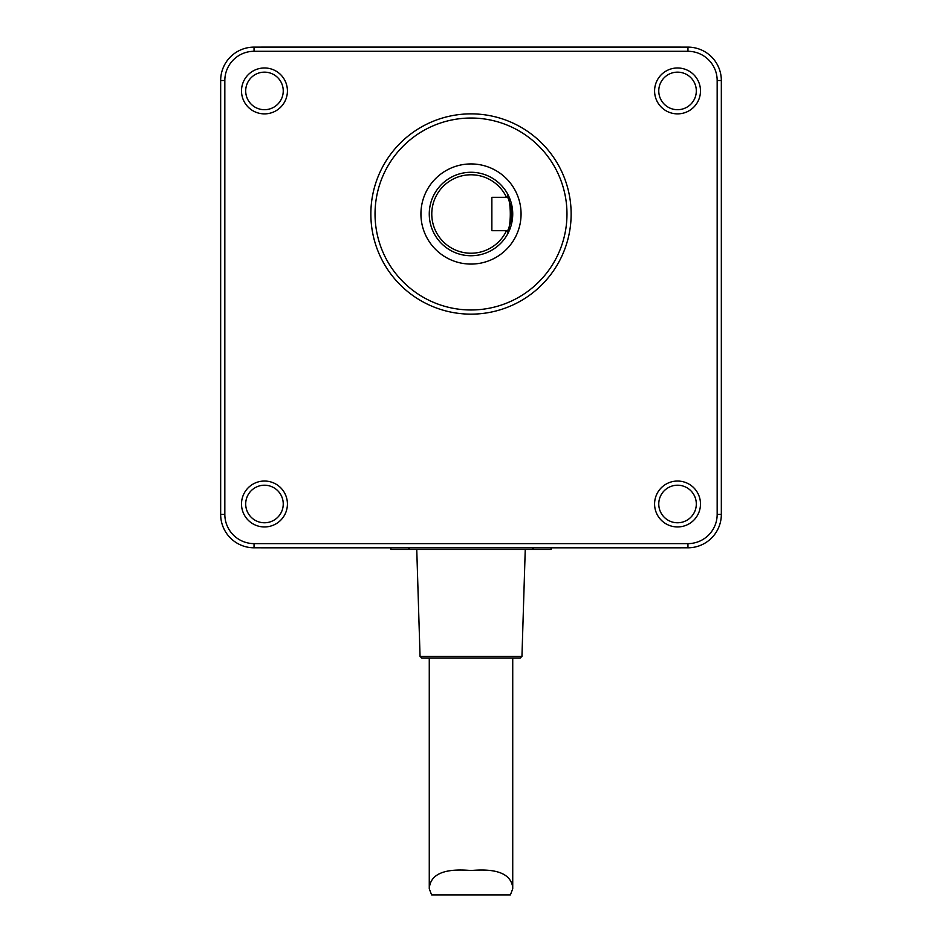 <?xml version="1.0" encoding="UTF-8"?>
<svg xmlns="http://www.w3.org/2000/svg" width="942" height="942" viewBox="0 0 942 942"><rect width="100%" height="100%" fill="white"/><g stroke="black" fill="none" stroke-linecap="round" stroke-linejoin="round"><path stroke-width="1.41" d="M508.291 232.721A41.731 41.731 0 0 1 508.115 233.086A41.731 41.731 0 0 1 429.269 214.011A41.731 41.731 0 0 1 508.362 195.418M508.48 195.677A41.731 41.731 0 0 1 510.729 201.235M510.752 201.317A41.731 41.731 0 0 1 510.788 226.563M510.764 226.669A41.731 41.731 0 0 1 508.515 232.262M508.115 194.923L511.011 202.165L511.094 225.562L508.115 233.086L506.655 230.696C511.506 231.803 511.518 196.23 506.655 197.314L491.865 197.314L491.865 230.696L506.49 230.696A39.223 39.223 0 0 1 446.638 244.743A39.223 39.223 0 0 1 446.638 183.266A39.223 39.223 0 0 1 506.49 197.314L508.115 194.923M521.067 214.011A50.067 50.067 0 0 1 445.966 257.366A50.067 50.067 0 0 1 445.966 170.643A50.067 50.067 0 0 1 521.067 214.011M721.337 514.414L721.337 80.506A33.382 33.382 0 0 0 687.954 47.124L254.046 47.124A33.382 33.382 0 0 0 220.663 80.506L220.663 514.414A33.382 33.382 0 0 0 254.046 547.797L687.954 547.797A33.382 33.382 0 0 0 721.337 514.414A33.382 33.382 0 0 1 687.954 547.797L687.954 543.616A29.214 29.214 0 0 0 717.168 514.414L721.337 514.414M409.24 547.82L409.24 549.48L533.584 549.48L533.584 547.82M525.247 549.48L521.95 656.35L420.05 656.35L421.71 657.975L520.29 657.975L512.731 657.975L512.731 888.848L510.376 894.9L431.624 894.9L429.269 888.836L429.269 657.975M551.117 547.82L551.117 549.48L533.584 549.48M261.052 47.124A41.731 41.731 0 0 1 262.371 47.1L679.629 47.1A41.731 41.731 0 0 1 680.948 47.124M220.663 507.408A41.731 41.731 0 0 1 220.64 506.089L220.64 88.831A41.731 41.731 0 0 1 220.663 87.512M680.948 547.797A41.731 41.731 0 0 1 679.629 547.82L262.371 547.82A41.731 41.731 0 0 1 261.052 547.797M420.05 656.35L416.753 549.48M429.269 888.836C430.141 874.247 444.059 868.135 471.035 870.526C496.363 868.277 510.223 873.623 512.613 886.575L512.731 888.848M283.248 503.994A18.781 18.781 0 0 0 255.082 487.732A18.781 18.781 0 0 0 255.082 520.255A18.781 18.781 0 0 0 283.248 503.994M283.248 90.927A18.781 18.781 0 0 0 255.082 74.665A18.781 18.781 0 0 0 255.082 107.188A18.781 18.781 0 0 0 283.248 90.927M696.315 90.927A18.781 18.781 0 0 0 668.149 74.665A18.781 18.781 0 0 0 668.149 107.188A18.781 18.781 0 0 0 696.315 90.927M696.315 503.994A18.781 18.781 0 0 0 668.149 487.732A18.781 18.781 0 0 0 668.149 520.255A18.781 18.781 0 0 0 696.315 503.994M508.115 233.086L506.655 230.696L508.115 233.086M390.883 547.82L390.883 549.48L408.416 549.48L408.416 547.82M721.337 87.512A41.731 41.731 0 0 1 721.36 88.831L721.36 506.089A41.731 41.731 0 0 1 721.337 507.408M532.76 547.82L532.76 549.48M370.854 214.011A100.146 100.146 0 0 1 521.067 127.276A100.146 100.146 0 0 1 521.067 300.733A100.146 100.146 0 0 1 370.854 214.011A100.146 100.146 0 0 1 521.067 127.276A100.146 100.146 0 0 1 521.067 300.733A100.146 100.146 0 0 1 370.854 214.011M717.168 514.414L717.168 80.506L721.337 80.506A33.382 33.382 0 0 0 687.954 47.124L687.954 51.292L254.046 51.292A29.214 29.214 0 0 0 224.832 80.506L224.832 514.414A29.214 29.214 0 0 0 254.046 543.616L687.954 543.616M224.832 514.414L220.663 514.414A33.382 33.382 0 0 0 254.046 547.797L254.046 543.616M254.046 51.292L254.046 47.124A33.382 33.382 0 0 0 220.663 80.506L224.832 80.506M287.416 503.994A22.949 22.949 0 0 0 252.986 484.117A22.949 22.949 0 0 0 252.986 523.87A22.949 22.949 0 0 0 287.416 503.994M287.416 90.927A22.949 22.949 0 0 0 252.986 71.05A22.949 22.949 0 0 0 252.986 110.803A22.949 22.949 0 0 0 287.416 90.927M700.483 90.927A22.949 22.949 0 0 0 666.065 71.05A22.949 22.949 0 0 0 666.065 110.803A22.949 22.949 0 0 0 700.483 90.927M700.483 503.994A22.949 22.949 0 0 0 666.065 484.117A22.949 22.949 0 0 0 666.065 523.87A22.949 22.949 0 0 0 700.483 503.994M717.168 80.506A29.214 29.214 0 0 0 687.954 51.292M375.034 214.011A95.966 95.966 0 0 1 518.983 130.891A95.966 95.966 0 0 1 518.983 297.119A95.966 95.966 0 0 1 375.034 214.011M521.95 656.35L520.29 657.975"/></g></svg>
